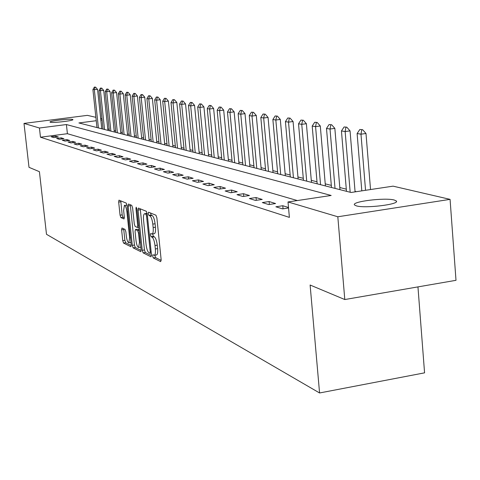 <?xml version="1.0" encoding="UTF-8"?>
<svg xmlns="http://www.w3.org/2000/svg" width="480" height="480" viewBox="0 0 480 480"><rect width="100%" height="100%" fill="white"/><g stroke="black" fill="none" stroke-linecap="round" stroke-linejoin="round"><path stroke-width="0.72" d="M152.634 256.104L153.276 257.94L160.668 261.636L161.142 259.674L156.87 217.824L155.928 215.202L148.572 212.202L148.26 213.618L148.902 215.418L149.844 215.808C151.224 216.804 152.208 219.57 152.802 224.106L153.156 227.568C153.468 231.48 153.096 233.628 152.04 234.012L150.696 233.508L150.45 234.906L151.092 236.724L152.034 237.156C153.414 238.206 154.404 240.996 154.998 245.52L155.352 248.964C155.658 252.822 155.292 254.928 154.242 255.294L152.868 254.73L152.634 256.104M154.854 255.198L155.526 257.58L161.184 260.394M150.504 212.988L151.17 215.082L152.112 215.472L149.844 215.808M152.682 233.91L153.354 236.376L154.296 236.808L152.034 237.156M72.558 119.406L72.9 119.58C74.088 120.654 52.818 123.162 50.328 122.238L50.022 122.07C48.972 120.99 69.882 118.524 72.558 119.406M394.272 200.034L396.27 200.946C400.392 204.294 364.968 208.662 356.334 205.854L354.552 204.972C350.898 201.612 385.14 197.37 394.272 200.034M121.98 228L121.608 229.86L122.748 240.648L123.576 243.084L130.896 246.72L131.19 244.836L127.074 205.536L126.222 203.094L118.968 200.154L118.674 202.074L120.06 215.178L120.882 217.59L124.02 218.97L124.32 217.056L123.63 210.498L124.428 205.338C125.532 205.728 126.36 207.918 126.912 211.902L129.618 237.726L128.826 242.772C127.71 242.346 126.876 240.132 126.324 236.136L125.874 231.876L125.04 229.428L121.98 228M96.24 120.72L78.888 122.946L351.036 192.48L393.066 186.156L450.072 199.362L456 280.314L344.796 299.544L310.116 285.024L319.572 392.97L46.494 234.3L39.414 171.684L29.004 167.322L24 123.414L87.402 115.362L95.874 117.324M344.796 299.544L337.818 216.774L288.012 201.96L331.164 195.468L66.402 124.548L39.438 128.01L24 123.414M297.348 200.556L67.41 133.704L40.47 137.208L289.386 217.386L288.012 201.96M40.47 137.208L39.438 128.01M142.242 250.308L143.13 252.864L151.008 256.806L151.452 254.874L147.228 213.852L146.316 211.284L138.396 208.074L138.066 210.072L142.242 250.308L144.45 249.966L145.338 252.522L151.494 255.576M140.682 251.64L133.14 247.872L132.288 245.376L128.16 205.986L128.472 204.03L131.73 205.338L132.6 207.816L134.286 223.98L135.156 226.482L137.4 227.472L137.718 225.516L135.954 208.56L136.182 207.168L136.86 208.932L141.102 249.744L140.904 251.604M288.504 207.492L282.786 205.74L275.868 206.784L282.594 208.884L288.546 207.978M275.592 203.538L269.1 201.546L262.32 202.566L268.746 204.564L275.592 203.538M262.23 199.446L256.026 197.544L249.378 198.528L255.516 200.442L262.23 199.446M249.45 195.528L243.516 193.71L236.994 194.67L242.868 196.5L249.45 195.528M237.222 191.784L231.54 190.044L225.138 190.98L230.766 192.732L237.222 191.784M225.51 188.196L220.056 186.522L213.78 187.434L219.174 189.12L225.51 188.196M214.272 184.752L209.046 183.15L202.878 184.038L208.056 185.652L214.272 184.752M203.496 181.452L198.468 179.91L192.414 180.78L197.388 182.328L203.496 181.452M193.14 178.278L188.31 176.802L182.364 177.648L187.14 179.136L193.14 178.278M183.186 175.23L178.542 173.808L172.692 174.63L177.288 176.064L183.186 175.23M173.604 172.296L169.14 170.928L163.392 171.732L167.814 173.112L173.604 172.296M164.388 169.47L160.086 168.15L154.434 168.942L158.688 170.268L164.388 169.47M155.508 166.752L151.356 165.48L145.8 166.248L149.904 167.532L155.508 166.752M146.94 164.124L142.944 162.9L137.472 163.656L141.432 164.892L146.94 164.124M138.684 161.598L134.82 160.416L129.438 161.154L133.26 162.342L138.684 161.598M130.71 159.156L126.978 158.01L121.68 158.736L125.37 159.882L130.71 159.156M123.006 156.792L119.4 155.688L114.186 156.402L117.75 157.512L123.006 156.792M115.56 154.512L112.08 153.444L106.938 154.14L110.388 155.214L115.56 154.512M108.366 152.31L104.994 151.278L99.936 151.956L103.266 152.994L108.366 152.31M101.4 150.174L98.136 149.178L93.15 149.844L96.378 150.852L101.4 150.174M94.656 148.11L91.5 147.144L86.586 147.798L89.712 148.77L94.656 148.11M88.128 146.112L85.062 145.17L80.22 145.812L83.25 146.76L88.128 146.112M81.798 144.168L78.828 143.262L74.058 143.892L76.992 144.81L81.798 144.168M75.666 142.29L72.786 141.408L68.076 142.032L70.926 142.914L75.666 142.29M69.714 140.466L66.918 139.614L62.274 140.22L65.04 141.084L69.714 140.466M63.936 138.696L61.224 137.868L56.646 138.468L59.328 139.302L63.936 138.696M58.326 136.98L55.692 136.176L51.174 136.764L53.778 137.574L58.326 136.98M356.292 191.688L355.044 191.37M346.296 189.168L339.798 187.524M331.32 185.388L325.23 183.852M316.998 181.77L311.292 180.33M303.288 178.314L297.942 176.964M290.16 175.002L285.144 173.736M277.572 171.822L272.862 170.634M265.488 168.774L261.072 167.658M253.884 165.846L249.738 164.796M242.73 163.032L238.836 162.048M232.002 160.326L228.342 159.402M221.676 157.716L218.238 156.852M211.728 155.208L208.5 154.392M202.134 152.79L199.104 152.022M192.882 150.45L190.032 149.736M183.954 148.2L181.278 147.522M175.332 146.022L172.818 145.386M166.992 143.922L164.634 143.322M158.934 141.888L156.72 141.324M151.134 139.92L149.058 139.392M143.586 138.012L141.642 137.52M136.278 136.17L134.454 135.708M129.192 134.382L127.482 133.95M122.322 132.648L120.726 132.246M115.662 130.968L114.168 130.59M109.194 129.336L107.802 128.982M319.572 392.97L424.572 372.846L417.954 286.896M450.072 199.362L337.818 216.774M100.662 118.434L101.964 118.734M102.09 119.97L100.842 120.132M67.41 133.704L66.402 124.548M282.786 205.74L283.056 208.812M269.1 201.546L269.364 204.474M256.026 197.544L256.284 200.328M243.516 193.71L243.762 196.368M231.54 190.044L231.78 192.582M220.056 186.522L220.29 188.952M209.046 183.15L209.268 185.478M198.468 179.91L198.69 182.142M188.31 176.802L188.52 178.938M178.542 173.808L178.746 175.86M169.14 170.928L169.338 172.896M160.086 168.15L160.272 170.046M151.356 165.48L151.542 167.304M142.944 162.9L143.124 164.658M134.82 160.416L134.994 162.102M126.978 158.01L127.146 159.642M119.4 155.688L119.568 157.26M112.08 153.444L112.236 154.962M104.994 151.278L105.15 152.742M98.136 149.178L98.286 150.594M91.5 147.144L91.644 148.512M85.062 145.17L85.206 146.496M78.828 143.262L78.972 144.546M72.786 141.408L72.918 142.656M66.918 139.614L67.05 140.82M61.224 137.868L61.356 139.038M55.692 136.176L55.818 137.31M154.344 255.276L156.504 254.94C157.554 254.574 157.926 252.468 157.62 248.61L155.352 248.964M154.296 236.808C155.682 237.858 156.672 240.648 157.266 245.166L157.62 248.61M152.124 234L154.302 233.664C155.364 233.28 155.742 231.132 155.43 227.226L153.156 227.568M152.112 215.472C153.492 216.468 154.482 219.228 155.076 223.764L155.43 227.226M140.244 208.812L144.45 249.966M149.934 253.26L150.246 251.91L146.544 215.97L145.908 214.176L144.63 213.72C143.592 214.122 143.232 216.264 143.544 220.134L146.064 244.518C146.646 248.946 147.606 251.7 148.956 252.78L149.934 253.26M144.93 213.774L146.808 213.396M141.138 250.434L135.306 247.536L133.14 247.872M130.296 204.756L134.448 245.04L135.306 247.536M136.026 240.702C136.596 244.794 137.46 247.062 138.63 247.5L139.47 242.358L138.504 233.082L137.628 230.562L135.384 229.56L135.066 231.492L136.026 240.702M140.82 247.164L138.696 247.494M137.466 229.278L139.038 229.872M127.032 205.2L124.428 205.338M120.768 200.868L122.184 214.866L123.012 217.278L124.356 217.872M123.69 228.798L124.872 240.324L125.7 242.76L131.232 245.508M370.53 189.546L365.994 133.488L360.984 134.184L357.114 133.542L361.8 190.86M362.61 129.684L359.838 129.486L362.61 129.684L365.994 133.488M365.55 190.296L360.984 134.184L361.776 129.798M357.114 133.542L359.838 129.486M355.08 191.868L350.052 130.872L345.144 131.55L341.448 130.938L346.476 191.316M346.764 127.158L344.094 126.972L346.764 127.158L350.052 130.872M350.178 192.258L345.144 131.55L345.942 127.266M341.448 130.938L344.094 126.972M339.978 189.654L334.842 128.376L330.024 129.036L326.496 128.448L331.494 187.488M331.632 124.746L329.058 124.572L331.632 124.746L334.842 128.376M335.028 188.388L330.024 129.036L330.828 124.854M326.496 128.448L329.058 124.572M325.41 185.928L320.298 125.994L315.576 126.63L312.204 126.072L317.172 183.828M317.166 122.442L314.688 122.28L317.166 122.442L320.298 125.994M320.55 184.692L315.576 126.63L316.38 122.55M312.204 126.072L314.688 122.28M311.466 182.37L306.39 123.708L301.752 124.332L298.524 123.798L303.462 180.324M303.336 120.24L300.942 120.084L303.336 120.24L306.39 123.708M306.702 181.152L301.752 124.332L302.562 120.342M298.524 123.798L300.942 120.084M298.116 178.956L293.07 121.524L288.522 122.136L285.426 121.62L290.334 176.97M290.088 118.128L287.778 117.978L290.088 118.128L293.07 121.524M293.436 177.762L288.522 122.136L289.326 118.23M285.426 121.62L287.778 117.978M285.318 175.686L280.302 119.43L275.838 120.024L272.874 119.532L277.74 173.754M277.392 116.106L275.16 115.968L277.392 116.106L280.302 119.43M280.716 174.51L275.838 120.024L276.648 116.202M272.874 119.532L275.16 115.968M273.036 172.548L268.062 117.42L263.676 118.002L260.826 117.528L265.662 170.664M265.212 114.162L263.052 114.03L265.212 114.162L268.062 117.42M268.518 171.396L263.676 118.002L264.48 114.258M260.826 117.528L263.052 114.03M261.24 169.536L256.302 115.494L251.994 116.058L249.258 115.602L254.058 167.7M253.518 112.302L251.43 112.176L253.518 112.302L256.302 115.494M256.8 168.402L251.994 116.058L252.798 112.398M249.258 115.602L251.43 112.176M249.906 166.638L245.004 113.64L240.774 114.192L238.146 113.754L242.904 164.85M242.28 110.514L240.258 110.394L242.28 110.514L245.004 113.64M245.538 165.522L240.774 114.192L241.572 110.604M238.146 113.754L240.258 110.394M239.004 163.854L234.144 111.858L229.98 112.398L227.454 111.978L232.17 162.108M231.474 108.792L229.512 108.678L231.474 108.792L234.144 111.858M234.708 162.756L229.98 112.398L230.778 108.882M227.454 111.978L229.512 108.678M228.51 161.172L223.692 110.142L219.594 110.67L217.164 110.268L221.844 159.468M221.076 107.136L219.174 107.028L221.076 107.136L223.692 110.142M224.286 160.092L219.594 110.67L220.392 107.22M217.164 110.268L219.174 107.028M218.406 158.592L213.624 108.492L209.598 109.008L207.252 108.618L211.89 156.93M211.062 105.54L209.214 105.438L211.062 105.54L213.624 108.492M214.248 157.53L209.598 109.008L210.39 105.624M207.252 108.618L209.214 105.438M208.662 156.102L203.922 106.896L199.962 107.406L197.7 107.028L202.302 154.476M201.408 103.998L199.614 103.902L201.408 103.998L203.922 106.896M204.57 155.058L199.962 107.406L200.748 104.082M197.7 107.028L199.614 103.902M199.266 153.702L194.562 105.366L190.668 105.864L188.484 105.498L193.044 152.112M192.102 102.516L190.362 102.426L192.102 102.516L194.562 105.366M195.24 152.67L190.668 105.864L191.454 102.6M188.484 105.498L190.362 102.426M190.194 151.386L185.532 103.884L181.698 104.37L179.592 104.022L184.116 149.832M183.12 101.088L181.428 100.998L183.12 101.088L185.532 103.884M186.228 150.372L181.698 104.37L182.484 101.166M179.592 104.022L181.428 100.998M181.44 149.148L176.82 102.45L173.04 102.93L171.006 102.594L175.488 147.624M174.45 99.708L172.8 99.624L174.45 99.708L176.82 102.45M177.534 148.146L173.04 102.93L173.82 99.786M171.006 102.594L172.8 99.624M172.974 146.982L168.396 101.07L164.676 101.538L162.708 101.214L167.154 145.494M166.068 98.37L164.466 98.292L166.068 98.37L168.396 101.07M169.128 146.004L164.676 101.538L165.45 98.448M162.708 101.214L164.466 98.292M164.79 144.894L160.254 99.732L156.588 100.194L154.686 99.876L159.09 143.436M157.968 97.08L156.408 97.002L157.968 97.08L160.254 99.732M161.004 143.928L156.588 100.194L157.356 97.158M154.686 99.876L156.408 97.002M156.876 142.872L152.376 98.442L148.77 98.892L146.928 98.586L151.29 141.444M150.132 95.832L148.608 95.76L150.132 95.832L152.376 98.442M153.138 141.918L148.77 98.892L149.532 95.904M146.928 98.586L148.608 95.76M149.214 140.916L144.756 97.194L141.198 97.638L139.416 97.338L143.742 139.518M142.548 94.626L141.066 94.554L142.548 94.626L144.756 97.194M145.53 139.974L141.198 97.638L141.96 94.698M139.416 97.338L141.066 94.554M141.792 139.02L137.376 95.982L133.866 96.414L132.144 96.132L136.428 137.646M135.21 93.456L133.758 93.39L135.21 93.456L137.376 95.982M138.162 138.09L133.866 96.414L134.622 93.528M132.144 96.132L133.758 93.39M134.604 137.178L130.224 94.806L126.768 95.238L125.094 94.956L129.342 135.834M128.094 92.322L126.678 92.256L128.094 92.322L130.224 94.806M131.022 136.266L126.768 95.238L127.518 92.394M125.094 94.956L126.678 92.256M127.632 135.402L123.294 93.672L119.886 94.092L118.266 93.822L122.472 134.082M121.2 91.224L119.82 91.164L121.2 91.224L123.294 93.672M124.104 134.496L119.886 94.092L120.63 91.29M118.266 93.822L119.82 91.164M120.876 133.674L116.568 92.568L113.208 92.982L111.636 92.718L115.812 132.378M114.51 90.156L113.166 90.102L114.51 90.156L116.568 92.568M117.39 132.78L113.208 92.982L113.952 90.228M111.636 92.718L113.166 90.102M114.318 132L110.052 91.5L105.21 91.65L109.344 130.728M108.024 89.124L106.71 89.07L108.024 89.124L110.052 91.5M110.88 131.118L106.734 91.902L107.472 89.19M105.21 91.65L106.71 89.07M107.946 130.368L103.722 90.462L98.97 90.612L103.068 129.126M101.724 88.122L100.44 88.068L101.724 88.122L103.722 90.462M104.556 129.504L100.452 90.858L101.184 88.188M98.97 90.612L100.44 88.068M101.766 128.79L97.572 89.448L92.91 89.604L96.972 127.566M95.61 87.144L94.356 87.096L95.61 87.144L97.572 89.448M98.418 127.938L94.35 89.844L95.076 87.21M92.91 89.604L94.356 87.096M155.526 257.58L153.276 257.94M151.17 215.082L148.902 215.418M153.354 236.376L151.092 236.724M157.266 245.166L154.998 245.52M155.076 223.764L152.802 224.106M140.28 209.742L138.066 210.072M145.338 252.522L143.13 252.864M151.266 253.056L150.096 253.236M151.134 251.772L150.246 251.91M147.432 215.838L146.544 215.97M147.246 213.978L145.908 214.176M134.448 245.04L132.288 245.376M130.332 205.668L128.16 205.986M138.762 227.232L137.508 227.418M138.57 225.384L137.718 225.516M136.788 208.434L135.954 208.56M140.322 242.232L139.47 242.358M139.356 232.956L138.504 233.082M139.086 230.34L137.628 230.562M137.664 229.248L135.474 229.578M130.434 237.6L129.618 237.726M127.728 211.782L126.912 211.902M123.012 217.278L120.882 217.59M122.184 214.866L120.06 215.178M120.804 201.762L118.674 202.074M125.7 242.76L123.576 243.084M124.872 240.324L122.748 240.648M123.732 229.536L121.608 229.86M396.27 200.946L396.33 201.714M151.266 253.08L150.012 253.278M146.874 213.39L144.63 213.72M138.762 227.262L137.4 227.472M137.574 229.23L135.384 229.56M130.944 242.448L128.892 242.766"/></g></svg>

